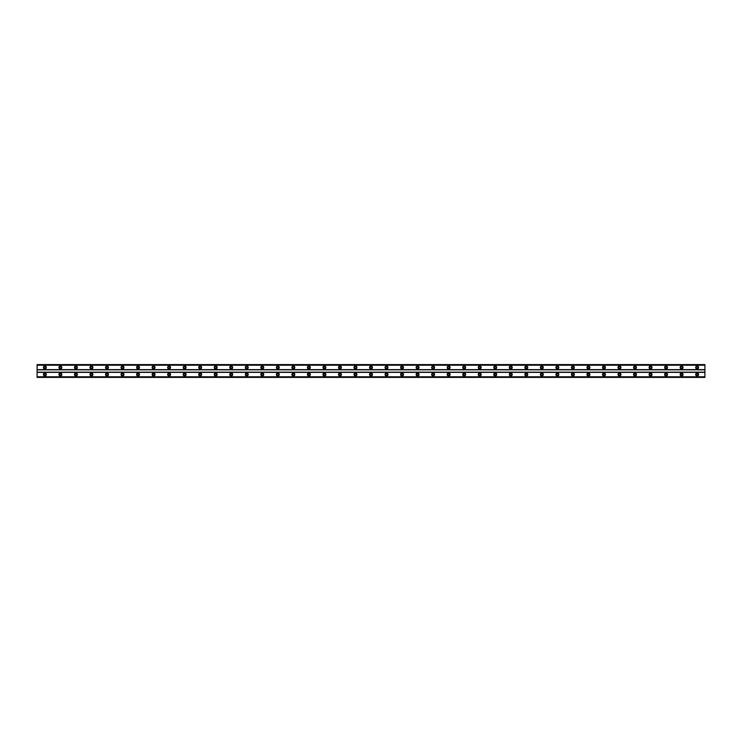 <?xml version="1.0" encoding="UTF-8"?>
<svg xmlns="http://www.w3.org/2000/svg" width="742" height="742" viewBox="0 0 742 742"><rect width="100%" height="100%" fill="white"/><g stroke="black" fill="none" stroke-linecap="round" stroke-linejoin="round"><path stroke-width="1.11" d="M44.863 368.375A0.872 0.872 0 0 1 43.991 367.503A0.872 0.872 0 0 1 44.863 366.631A0.872 0.872 0 0 1 45.735 367.503A0.872 0.872 0 0 1 44.863 368.375M697.137 368.375A0.872 0.872 0 0 1 696.265 367.503A0.872 0.872 0 0 1 697.137 366.631A0.872 0.872 0 0 1 698.009 367.503A0.872 0.872 0 0 1 697.137 368.375M681.601 368.375A0.872 0.872 0 0 1 680.729 367.503A0.872 0.872 0 0 1 681.601 366.631A0.872 0.872 0 0 1 682.482 367.503A0.872 0.872 0 0 1 681.601 368.375M666.075 368.375A0.872 0.872 0 0 1 665.203 367.503A0.872 0.872 0 0 1 666.075 366.631A0.872 0.872 0 0 1 666.947 367.503A0.872 0.872 0 0 1 666.075 368.375M650.548 368.375A0.872 0.872 0 0 1 649.667 367.503A0.872 0.872 0 0 1 650.548 366.631A0.872 0.872 0 0 1 651.42 367.503A0.872 0.872 0 0 1 650.548 368.375M635.013 368.375A0.872 0.872 0 0 1 634.141 367.503A0.872 0.872 0 0 1 635.013 366.631A0.872 0.872 0 0 1 635.885 367.503A0.872 0.872 0 0 1 635.013 368.375M619.487 368.375A0.872 0.872 0 0 1 618.615 367.503A0.872 0.872 0 0 1 619.487 366.631A0.872 0.872 0 0 1 620.358 367.503A0.872 0.872 0 0 1 619.487 368.375M603.951 368.375A0.872 0.872 0 0 1 603.079 367.503A0.872 0.872 0 0 1 603.951 366.631A0.872 0.872 0 0 1 604.823 367.503A0.872 0.872 0 0 1 603.951 368.375M588.425 368.375A0.872 0.872 0 0 1 587.553 367.503A0.872 0.872 0 0 1 588.425 366.631A0.872 0.872 0 0 1 589.296 367.503A0.872 0.872 0 0 1 588.425 368.375M572.889 368.375A0.872 0.872 0 0 1 572.017 367.503A0.872 0.872 0 0 1 572.889 366.631A0.872 0.872 0 0 1 573.77 367.503A0.872 0.872 0 0 1 572.889 368.375M557.363 368.375A0.872 0.872 0 0 1 556.491 367.503A0.872 0.872 0 0 1 557.363 366.631A0.872 0.872 0 0 1 558.234 367.503A0.872 0.872 0 0 1 557.363 368.375M541.836 368.375A0.872 0.872 0 0 1 540.955 367.503A0.872 0.872 0 0 1 541.836 366.631A0.872 0.872 0 0 1 542.708 367.503A0.872 0.872 0 0 1 541.836 368.375M526.301 368.375A0.872 0.872 0 0 1 525.429 367.503A0.872 0.872 0 0 1 526.301 366.631A0.872 0.872 0 0 1 527.172 367.503A0.872 0.872 0 0 1 526.301 368.375M510.774 368.375A0.872 0.872 0 0 1 509.902 367.503A0.872 0.872 0 0 1 510.774 366.631A0.872 0.872 0 0 1 511.646 367.503A0.872 0.872 0 0 1 510.774 368.375M495.239 368.375A0.872 0.872 0 0 1 494.367 367.503A0.872 0.872 0 0 1 495.239 366.631A0.872 0.872 0 0 1 496.12 367.503A0.872 0.872 0 0 1 495.239 368.375M479.712 368.375A0.872 0.872 0 0 1 478.84 367.503A0.872 0.872 0 0 1 479.712 366.631A0.872 0.872 0 0 1 480.584 367.503A0.872 0.872 0 0 1 479.712 368.375M464.186 368.375A0.872 0.872 0 0 1 463.305 367.503A0.872 0.872 0 0 1 464.186 366.631A0.872 0.872 0 0 1 465.058 367.503A0.872 0.872 0 0 1 464.186 368.375M448.65 368.375A0.872 0.872 0 0 1 447.778 367.503A0.872 0.872 0 0 1 448.65 366.631A0.872 0.872 0 0 1 449.522 367.503A0.872 0.872 0 0 1 448.65 368.375M433.124 368.375A0.872 0.872 0 0 1 432.243 367.503A0.872 0.872 0 0 1 433.124 366.631A0.872 0.872 0 0 1 433.996 367.503A0.872 0.872 0 0 1 433.124 368.375M417.588 368.375A0.872 0.872 0 0 1 416.716 367.503A0.872 0.872 0 0 1 417.588 366.631A0.872 0.872 0 0 1 418.46 367.503A0.872 0.872 0 0 1 417.588 368.375M402.062 368.375A0.872 0.872 0 0 1 401.19 367.503A0.872 0.872 0 0 1 402.062 366.631A0.872 0.872 0 0 1 402.934 367.503A0.872 0.872 0 0 1 402.062 368.375M386.526 368.375A0.872 0.872 0 0 1 385.654 367.503A0.872 0.872 0 0 1 386.526 366.631A0.872 0.872 0 0 1 387.407 367.503A0.872 0.872 0 0 1 386.526 368.375M371 368.375A0.872 0.872 0 0 1 370.128 367.503A0.872 0.872 0 0 1 371 366.631A0.872 0.872 0 0 1 371.872 367.503A0.872 0.872 0 0 1 371 368.375M355.474 368.375A0.872 0.872 0 0 1 354.593 367.503A0.872 0.872 0 0 1 355.474 366.631A0.872 0.872 0 0 1 356.345 367.503A0.872 0.872 0 0 1 355.474 368.375M339.938 368.375A0.872 0.872 0 0 1 339.066 367.503A0.872 0.872 0 0 1 339.938 366.631A0.872 0.872 0 0 1 340.81 367.503A0.872 0.872 0 0 1 339.938 368.375M324.412 368.375A0.872 0.872 0 0 1 323.54 367.503A0.872 0.872 0 0 1 324.412 366.631A0.872 0.872 0 0 1 325.284 367.503A0.872 0.872 0 0 1 324.412 368.375M308.876 368.375A0.872 0.872 0 0 1 308.004 367.503A0.872 0.872 0 0 1 308.876 366.631A0.872 0.872 0 0 1 309.757 367.503A0.872 0.872 0 0 1 308.876 368.375M293.35 368.375A0.872 0.872 0 0 1 292.478 367.503A0.872 0.872 0 0 1 293.35 366.631A0.872 0.872 0 0 1 294.222 367.503A0.872 0.872 0 0 1 293.35 368.375M277.814 368.375A0.872 0.872 0 0 1 276.942 367.503A0.872 0.872 0 0 1 277.814 366.631A0.872 0.872 0 0 1 278.695 367.503A0.872 0.872 0 0 1 277.814 368.375M262.288 368.375A0.872 0.872 0 0 1 261.416 367.503A0.872 0.872 0 0 1 262.288 366.631A0.872 0.872 0 0 1 263.16 367.503A0.872 0.872 0 0 1 262.288 368.375M246.761 368.375A0.872 0.872 0 0 1 245.88 367.503A0.872 0.872 0 0 1 246.761 366.631A0.872 0.872 0 0 1 247.633 367.503A0.872 0.872 0 0 1 246.761 368.375M231.226 368.375A0.872 0.872 0 0 1 230.354 367.503A0.872 0.872 0 0 1 231.226 366.631A0.872 0.872 0 0 1 232.098 367.503A0.872 0.872 0 0 1 231.226 368.375M215.699 368.375A0.872 0.872 0 0 1 214.828 367.503A0.872 0.872 0 0 1 215.699 366.631A0.872 0.872 0 0 1 216.571 367.503A0.872 0.872 0 0 1 215.699 368.375M200.164 368.375A0.872 0.872 0 0 1 199.292 367.503A0.872 0.872 0 0 1 200.164 366.631A0.872 0.872 0 0 1 201.045 367.503A0.872 0.872 0 0 1 200.164 368.375M184.637 368.375A0.872 0.872 0 0 1 183.766 367.503A0.872 0.872 0 0 1 184.637 366.631A0.872 0.872 0 0 1 185.509 367.503A0.872 0.872 0 0 1 184.637 368.375M169.111 368.375A0.872 0.872 0 0 1 168.23 367.503A0.872 0.872 0 0 1 169.111 366.631A0.872 0.872 0 0 1 169.983 367.503A0.872 0.872 0 0 1 169.111 368.375M153.575 368.375A0.872 0.872 0 0 1 152.704 367.503A0.872 0.872 0 0 1 153.575 366.631A0.872 0.872 0 0 1 154.447 367.503A0.872 0.872 0 0 1 153.575 368.375M138.049 368.375A0.872 0.872 0 0 1 137.177 367.503A0.872 0.872 0 0 1 138.049 366.631A0.872 0.872 0 0 1 138.921 367.503A0.872 0.872 0 0 1 138.049 368.375M122.513 368.375A0.872 0.872 0 0 1 121.642 367.503A0.872 0.872 0 0 1 122.513 366.631A0.872 0.872 0 0 1 123.385 367.503A0.872 0.872 0 0 1 122.513 368.375M106.987 368.375A0.872 0.872 0 0 1 106.115 367.503A0.872 0.872 0 0 1 106.987 366.631A0.872 0.872 0 0 1 107.859 367.503A0.872 0.872 0 0 1 106.987 368.375M91.451 368.375A0.872 0.872 0 0 1 90.58 367.503A0.872 0.872 0 0 1 91.451 366.631A0.872 0.872 0 0 1 92.333 367.503A0.872 0.872 0 0 1 91.451 368.375M75.925 368.375A0.872 0.872 0 0 1 75.053 367.503A0.872 0.872 0 0 1 75.925 366.631A0.872 0.872 0 0 1 76.797 367.503A0.872 0.872 0 0 1 75.925 368.375M60.399 368.375A0.872 0.872 0 0 1 59.518 367.503A0.872 0.872 0 0 1 60.399 366.631A0.872 0.872 0 0 1 61.271 367.503A0.872 0.872 0 0 1 60.399 368.375M44.863 373.041A1.456 1.456 0 0 0 43.407 374.497A1.456 1.456 0 0 0 44.863 375.953A1.456 1.456 0 0 0 46.319 374.497A1.456 1.456 0 0 0 44.863 373.041M697.137 373.041A1.456 1.456 0 0 0 695.681 374.497A1.456 1.456 0 0 0 697.137 375.953A1.456 1.456 0 0 0 698.593 374.497A1.456 1.456 0 0 0 697.137 373.041M681.601 373.041A1.456 1.456 0 0 0 680.145 374.497A1.456 1.456 0 0 0 681.601 375.953A1.456 1.456 0 0 0 683.057 374.497A1.456 1.456 0 0 0 681.601 373.041M666.075 373.041A1.456 1.456 0 0 0 664.619 374.497A1.456 1.456 0 0 0 666.075 375.953A1.456 1.456 0 0 0 667.531 374.497A1.456 1.456 0 0 0 666.075 373.041M650.548 373.041A1.456 1.456 0 0 0 649.092 374.497A1.456 1.456 0 0 0 650.548 375.953A1.456 1.456 0 0 0 652.005 374.497A1.456 1.456 0 0 0 650.548 373.041M635.013 373.041A1.456 1.456 0 0 0 633.557 374.497A1.456 1.456 0 0 0 635.013 375.953A1.456 1.456 0 0 0 636.469 374.497A1.456 1.456 0 0 0 635.013 373.041M619.487 373.041A1.456 1.456 0 0 0 618.03 374.497A1.456 1.456 0 0 0 619.487 375.953A1.456 1.456 0 0 0 620.943 374.497A1.456 1.456 0 0 0 619.487 373.041M603.951 373.041A1.456 1.456 0 0 0 602.495 374.497A1.456 1.456 0 0 0 603.951 375.953A1.456 1.456 0 0 0 605.407 374.497A1.456 1.456 0 0 0 603.951 373.041M588.425 373.041A1.456 1.456 0 0 0 586.968 374.497A1.456 1.456 0 0 0 588.425 375.953A1.456 1.456 0 0 0 589.881 374.497A1.456 1.456 0 0 0 588.425 373.041M572.889 373.041A1.456 1.456 0 0 0 571.433 374.497A1.456 1.456 0 0 0 572.889 375.953A1.456 1.456 0 0 0 574.345 374.497A1.456 1.456 0 0 0 572.889 373.041M557.363 373.041A1.456 1.456 0 0 0 555.906 374.497A1.456 1.456 0 0 0 557.363 375.953A1.456 1.456 0 0 0 558.819 374.497A1.456 1.456 0 0 0 557.363 373.041M541.836 373.041A1.456 1.456 0 0 0 540.38 374.497A1.456 1.456 0 0 0 541.836 375.953A1.456 1.456 0 0 0 543.292 374.497A1.456 1.456 0 0 0 541.836 373.041M526.301 373.041A1.456 1.456 0 0 0 524.844 374.497A1.456 1.456 0 0 0 526.301 375.953A1.456 1.456 0 0 0 527.757 374.497A1.456 1.456 0 0 0 526.301 373.041M510.774 373.041A1.456 1.456 0 0 0 509.318 374.497A1.456 1.456 0 0 0 510.774 375.953A1.456 1.456 0 0 0 512.23 374.497A1.456 1.456 0 0 0 510.774 373.041M495.239 373.041A1.456 1.456 0 0 0 493.782 374.497A1.456 1.456 0 0 0 495.239 375.953A1.456 1.456 0 0 0 496.695 374.497A1.456 1.456 0 0 0 495.239 373.041M479.712 373.041A1.456 1.456 0 0 0 478.256 374.497A1.456 1.456 0 0 0 479.712 375.953A1.456 1.456 0 0 0 481.168 374.497A1.456 1.456 0 0 0 479.712 373.041M464.186 373.041A1.456 1.456 0 0 0 462.73 374.497A1.456 1.456 0 0 0 464.186 375.953A1.456 1.456 0 0 0 465.633 374.497A1.456 1.456 0 0 0 464.186 373.041M448.65 373.041A1.456 1.456 0 0 0 447.194 374.497A1.456 1.456 0 0 0 448.65 375.953A1.456 1.456 0 0 0 450.106 374.497A1.456 1.456 0 0 0 448.65 373.041M433.124 373.041A1.456 1.456 0 0 0 431.668 374.497A1.456 1.456 0 0 0 433.124 375.953A1.456 1.456 0 0 0 434.58 374.497A1.456 1.456 0 0 0 433.124 373.041M417.588 373.041A1.456 1.456 0 0 0 416.132 374.497A1.456 1.456 0 0 0 417.588 375.953A1.456 1.456 0 0 0 419.045 374.497A1.456 1.456 0 0 0 417.588 373.041M402.062 373.041A1.456 1.456 0 0 0 400.606 374.497A1.456 1.456 0 0 0 402.062 375.953A1.456 1.456 0 0 0 403.518 374.497A1.456 1.456 0 0 0 402.062 373.041M386.526 373.041A1.456 1.456 0 0 0 385.07 374.497A1.456 1.456 0 0 0 386.526 375.953A1.456 1.456 0 0 0 387.983 374.497A1.456 1.456 0 0 0 386.526 373.041M371 373.041A1.456 1.456 0 0 0 369.544 374.497A1.456 1.456 0 0 0 371 375.953A1.456 1.456 0 0 0 372.456 374.497A1.456 1.456 0 0 0 371 373.041M355.474 373.041A1.456 1.456 0 0 0 354.017 374.497A1.456 1.456 0 0 0 355.474 375.953A1.456 1.456 0 0 0 356.93 374.497A1.456 1.456 0 0 0 355.474 373.041M339.938 373.041A1.456 1.456 0 0 0 338.482 374.497A1.456 1.456 0 0 0 339.938 375.953A1.456 1.456 0 0 0 341.394 374.497A1.456 1.456 0 0 0 339.938 373.041M324.412 373.041A1.456 1.456 0 0 0 322.955 374.497A1.456 1.456 0 0 0 324.412 375.953A1.456 1.456 0 0 0 325.868 374.497A1.456 1.456 0 0 0 324.412 373.041M308.876 373.041A1.456 1.456 0 0 0 307.42 374.497A1.456 1.456 0 0 0 308.876 375.953A1.456 1.456 0 0 0 310.332 374.497A1.456 1.456 0 0 0 308.876 373.041M293.35 373.041A1.456 1.456 0 0 0 291.894 374.497A1.456 1.456 0 0 0 293.35 375.953A1.456 1.456 0 0 0 294.806 374.497A1.456 1.456 0 0 0 293.35 373.041M277.814 373.041A1.456 1.456 0 0 0 276.367 374.497A1.456 1.456 0 0 0 277.814 375.953A1.456 1.456 0 0 0 279.27 374.497A1.456 1.456 0 0 0 277.814 373.041M262.288 373.041A1.456 1.456 0 0 0 260.832 374.497A1.456 1.456 0 0 0 262.288 375.953A1.456 1.456 0 0 0 263.744 374.497A1.456 1.456 0 0 0 262.288 373.041M246.761 373.041A1.456 1.456 0 0 0 245.305 374.497A1.456 1.456 0 0 0 246.761 375.953A1.456 1.456 0 0 0 248.218 374.497A1.456 1.456 0 0 0 246.761 373.041M231.226 373.041A1.456 1.456 0 0 0 229.77 374.497A1.456 1.456 0 0 0 231.226 375.953A1.456 1.456 0 0 0 232.682 374.497A1.456 1.456 0 0 0 231.226 373.041M215.699 373.041A1.456 1.456 0 0 0 214.243 374.497A1.456 1.456 0 0 0 215.699 375.953A1.456 1.456 0 0 0 217.156 374.497A1.456 1.456 0 0 0 215.699 373.041M200.164 373.041A1.456 1.456 0 0 0 198.708 374.497A1.456 1.456 0 0 0 200.164 375.953A1.456 1.456 0 0 0 201.62 374.497A1.456 1.456 0 0 0 200.164 373.041M184.637 373.041A1.456 1.456 0 0 0 183.181 374.497A1.456 1.456 0 0 0 184.637 375.953A1.456 1.456 0 0 0 186.094 374.497A1.456 1.456 0 0 0 184.637 373.041M169.111 373.041A1.456 1.456 0 0 0 167.655 374.497A1.456 1.456 0 0 0 169.111 375.953A1.456 1.456 0 0 0 170.567 374.497A1.456 1.456 0 0 0 169.111 373.041M153.575 373.041A1.456 1.456 0 0 0 152.119 374.497A1.456 1.456 0 0 0 153.575 375.953A1.456 1.456 0 0 0 155.032 374.497A1.456 1.456 0 0 0 153.575 373.041M138.049 373.041A1.456 1.456 0 0 0 136.593 374.497A1.456 1.456 0 0 0 138.049 375.953A1.456 1.456 0 0 0 139.505 374.497A1.456 1.456 0 0 0 138.049 373.041M122.513 373.041A1.456 1.456 0 0 0 121.057 374.497A1.456 1.456 0 0 0 122.513 375.953A1.456 1.456 0 0 0 123.97 374.497A1.456 1.456 0 0 0 122.513 373.041M106.987 373.041A1.456 1.456 0 0 0 105.531 374.497A1.456 1.456 0 0 0 106.987 375.953A1.456 1.456 0 0 0 108.443 374.497A1.456 1.456 0 0 0 106.987 373.041M91.451 373.041A1.456 1.456 0 0 0 89.995 374.497A1.456 1.456 0 0 0 91.451 375.953A1.456 1.456 0 0 0 92.908 374.497A1.456 1.456 0 0 0 91.451 373.041M75.925 373.041A1.456 1.456 0 0 0 74.469 374.497A1.456 1.456 0 0 0 75.925 375.953A1.456 1.456 0 0 0 77.381 374.497A1.456 1.456 0 0 0 75.925 373.041M60.399 373.041A1.456 1.456 0 0 0 58.943 374.497A1.456 1.456 0 0 0 60.399 375.953A1.456 1.456 0 0 0 61.855 374.497A1.456 1.456 0 0 0 60.399 373.041M44.863 366.047A1.456 1.456 0 0 0 43.407 367.503A1.456 1.456 0 0 0 44.863 368.959A1.456 1.456 0 0 0 46.319 367.503A1.456 1.456 0 0 0 44.863 366.047M697.137 366.047A1.456 1.456 0 0 0 695.681 367.503A1.456 1.456 0 0 0 697.137 368.959A1.456 1.456 0 0 0 698.593 367.503A1.456 1.456 0 0 0 697.137 366.047M681.601 366.047A1.456 1.456 0 0 0 680.145 367.503A1.456 1.456 0 0 0 681.601 368.959A1.456 1.456 0 0 0 683.057 367.503A1.456 1.456 0 0 0 681.601 366.047M666.075 366.047A1.456 1.456 0 0 0 664.619 367.503A1.456 1.456 0 0 0 666.075 368.959A1.456 1.456 0 0 0 667.531 367.503A1.456 1.456 0 0 0 666.075 366.047M650.548 366.047A1.456 1.456 0 0 0 649.092 367.503A1.456 1.456 0 0 0 650.548 368.959A1.456 1.456 0 0 0 652.005 367.503A1.456 1.456 0 0 0 650.548 366.047M635.013 366.047A1.456 1.456 0 0 0 633.557 367.503A1.456 1.456 0 0 0 635.013 368.959A1.456 1.456 0 0 0 636.469 367.503A1.456 1.456 0 0 0 635.013 366.047M619.487 366.047A1.456 1.456 0 0 0 618.03 367.503A1.456 1.456 0 0 0 619.487 368.959A1.456 1.456 0 0 0 620.943 367.503A1.456 1.456 0 0 0 619.487 366.047M603.951 366.047A1.456 1.456 0 0 0 602.495 367.503A1.456 1.456 0 0 0 603.951 368.959A1.456 1.456 0 0 0 605.407 367.503A1.456 1.456 0 0 0 603.951 366.047M588.425 366.047A1.456 1.456 0 0 0 586.968 367.503A1.456 1.456 0 0 0 588.425 368.959A1.456 1.456 0 0 0 589.881 367.503A1.456 1.456 0 0 0 588.425 366.047M572.889 366.047A1.456 1.456 0 0 0 571.433 367.503A1.456 1.456 0 0 0 572.889 368.959A1.456 1.456 0 0 0 574.345 367.503A1.456 1.456 0 0 0 572.889 366.047M557.363 366.047A1.456 1.456 0 0 0 555.906 367.503A1.456 1.456 0 0 0 557.363 368.959A1.456 1.456 0 0 0 558.819 367.503A1.456 1.456 0 0 0 557.363 366.047M541.836 366.047A1.456 1.456 0 0 0 540.38 367.503A1.456 1.456 0 0 0 541.836 368.959A1.456 1.456 0 0 0 543.292 367.503A1.456 1.456 0 0 0 541.836 366.047M526.301 366.047A1.456 1.456 0 0 0 524.844 367.503A1.456 1.456 0 0 0 526.301 368.959A1.456 1.456 0 0 0 527.757 367.503A1.456 1.456 0 0 0 526.301 366.047M510.774 366.047A1.456 1.456 0 0 0 509.318 367.503A1.456 1.456 0 0 0 510.774 368.959A1.456 1.456 0 0 0 512.23 367.503A1.456 1.456 0 0 0 510.774 366.047M495.239 366.047A1.456 1.456 0 0 0 493.782 367.503A1.456 1.456 0 0 0 495.239 368.959A1.456 1.456 0 0 0 496.695 367.503A1.456 1.456 0 0 0 495.239 366.047M479.712 366.047A1.456 1.456 0 0 0 478.256 367.503A1.456 1.456 0 0 0 479.712 368.959A1.456 1.456 0 0 0 481.168 367.503A1.456 1.456 0 0 0 479.712 366.047M464.186 366.047A1.456 1.456 0 0 0 462.73 367.503A1.456 1.456 0 0 0 464.186 368.959A1.456 1.456 0 0 0 465.633 367.503A1.456 1.456 0 0 0 464.186 366.047M448.65 366.047A1.456 1.456 0 0 0 447.194 367.503A1.456 1.456 0 0 0 448.65 368.959A1.456 1.456 0 0 0 450.106 367.503A1.456 1.456 0 0 0 448.65 366.047M433.124 366.047A1.456 1.456 0 0 0 431.668 367.503A1.456 1.456 0 0 0 433.124 368.959A1.456 1.456 0 0 0 434.58 367.503A1.456 1.456 0 0 0 433.124 366.047M417.588 366.047A1.456 1.456 0 0 0 416.132 367.503A1.456 1.456 0 0 0 417.588 368.959A1.456 1.456 0 0 0 419.045 367.503A1.456 1.456 0 0 0 417.588 366.047M402.062 366.047A1.456 1.456 0 0 0 400.606 367.503A1.456 1.456 0 0 0 402.062 368.959A1.456 1.456 0 0 0 403.518 367.503A1.456 1.456 0 0 0 402.062 366.047M386.526 366.047A1.456 1.456 0 0 0 385.07 367.503A1.456 1.456 0 0 0 386.526 368.959A1.456 1.456 0 0 0 387.983 367.503A1.456 1.456 0 0 0 386.526 366.047M371 366.047A1.456 1.456 0 0 0 369.544 367.503A1.456 1.456 0 0 0 371 368.959A1.456 1.456 0 0 0 372.456 367.503A1.456 1.456 0 0 0 371 366.047M355.474 366.047A1.456 1.456 0 0 0 354.017 367.503A1.456 1.456 0 0 0 355.474 368.959A1.456 1.456 0 0 0 356.93 367.503A1.456 1.456 0 0 0 355.474 366.047M339.938 366.047A1.456 1.456 0 0 0 338.482 367.503A1.456 1.456 0 0 0 339.938 368.959A1.456 1.456 0 0 0 341.394 367.503A1.456 1.456 0 0 0 339.938 366.047M324.412 366.047A1.456 1.456 0 0 0 322.955 367.503A1.456 1.456 0 0 0 324.412 368.959A1.456 1.456 0 0 0 325.868 367.503A1.456 1.456 0 0 0 324.412 366.047M308.876 366.047A1.456 1.456 0 0 0 307.42 367.503A1.456 1.456 0 0 0 308.876 368.959A1.456 1.456 0 0 0 310.332 367.503A1.456 1.456 0 0 0 308.876 366.047M293.35 366.047A1.456 1.456 0 0 0 291.894 367.503A1.456 1.456 0 0 0 293.35 368.959A1.456 1.456 0 0 0 294.806 367.503A1.456 1.456 0 0 0 293.35 366.047M277.814 366.047A1.456 1.456 0 0 0 276.367 367.503A1.456 1.456 0 0 0 277.814 368.959A1.456 1.456 0 0 0 279.27 367.503A1.456 1.456 0 0 0 277.814 366.047M262.288 366.047A1.456 1.456 0 0 0 260.832 367.503A1.456 1.456 0 0 0 262.288 368.959A1.456 1.456 0 0 0 263.744 367.503A1.456 1.456 0 0 0 262.288 366.047M246.761 366.047A1.456 1.456 0 0 0 245.305 367.503A1.456 1.456 0 0 0 246.761 368.959A1.456 1.456 0 0 0 248.218 367.503A1.456 1.456 0 0 0 246.761 366.047M231.226 366.047A1.456 1.456 0 0 0 229.77 367.503A1.456 1.456 0 0 0 231.226 368.959A1.456 1.456 0 0 0 232.682 367.503A1.456 1.456 0 0 0 231.226 366.047M215.699 366.047A1.456 1.456 0 0 0 214.243 367.503A1.456 1.456 0 0 0 215.699 368.959A1.456 1.456 0 0 0 217.156 367.503A1.456 1.456 0 0 0 215.699 366.047M200.164 366.047A1.456 1.456 0 0 0 198.708 367.503A1.456 1.456 0 0 0 200.164 368.959A1.456 1.456 0 0 0 201.62 367.503A1.456 1.456 0 0 0 200.164 366.047M184.637 366.047A1.456 1.456 0 0 0 183.181 367.503A1.456 1.456 0 0 0 184.637 368.959A1.456 1.456 0 0 0 186.094 367.503A1.456 1.456 0 0 0 184.637 366.047M169.111 366.047A1.456 1.456 0 0 0 167.655 367.503A1.456 1.456 0 0 0 169.111 368.959A1.456 1.456 0 0 0 170.567 367.503A1.456 1.456 0 0 0 169.111 366.047M153.575 366.047A1.456 1.456 0 0 0 152.119 367.503A1.456 1.456 0 0 0 153.575 368.959A1.456 1.456 0 0 0 155.032 367.503A1.456 1.456 0 0 0 153.575 366.047M138.049 366.047A1.456 1.456 0 0 0 136.593 367.503A1.456 1.456 0 0 0 138.049 368.959A1.456 1.456 0 0 0 139.505 367.503A1.456 1.456 0 0 0 138.049 366.047M122.513 366.047A1.456 1.456 0 0 0 121.057 367.503A1.456 1.456 0 0 0 122.513 368.959A1.456 1.456 0 0 0 123.97 367.503A1.456 1.456 0 0 0 122.513 366.047M106.987 366.047A1.456 1.456 0 0 0 105.531 367.503A1.456 1.456 0 0 0 106.987 368.959A1.456 1.456 0 0 0 108.443 367.503A1.456 1.456 0 0 0 106.987 366.047M91.451 366.047A1.456 1.456 0 0 0 89.995 367.503A1.456 1.456 0 0 0 91.451 368.959A1.456 1.456 0 0 0 92.908 367.503A1.456 1.456 0 0 0 91.451 366.047M75.925 366.047A1.456 1.456 0 0 0 74.469 367.503A1.456 1.456 0 0 0 75.925 368.959A1.456 1.456 0 0 0 77.381 367.503A1.456 1.456 0 0 0 75.925 366.047M60.399 366.047A1.456 1.456 0 0 0 58.943 367.503A1.456 1.456 0 0 0 60.399 368.959A1.456 1.456 0 0 0 61.855 367.503A1.456 1.456 0 0 0 60.399 366.047M44.863 375.369A0.872 0.872 0 0 1 43.991 374.497A0.872 0.872 0 0 1 44.863 373.625A0.872 0.872 0 0 1 45.735 374.497A0.872 0.872 0 0 1 44.863 375.369M697.137 375.369A0.872 0.872 0 0 1 696.265 374.497A0.872 0.872 0 0 1 697.137 373.625A0.872 0.872 0 0 1 698.009 374.497A0.872 0.872 0 0 1 697.137 375.369M681.601 375.369A0.872 0.872 0 0 1 680.729 374.497A0.872 0.872 0 0 1 681.601 373.625A0.872 0.872 0 0 1 682.482 374.497A0.872 0.872 0 0 1 681.601 375.369M666.075 375.369A0.872 0.872 0 0 1 665.203 374.497A0.872 0.872 0 0 1 666.075 373.625A0.872 0.872 0 0 1 666.947 374.497A0.872 0.872 0 0 1 666.075 375.369M650.548 375.369A0.872 0.872 0 0 1 649.667 374.497A0.872 0.872 0 0 1 650.548 373.625A0.872 0.872 0 0 1 651.42 374.497A0.872 0.872 0 0 1 650.548 375.369M635.013 375.369A0.872 0.872 0 0 1 634.141 374.497A0.872 0.872 0 0 1 635.013 373.625A0.872 0.872 0 0 1 635.885 374.497A0.872 0.872 0 0 1 635.013 375.369M619.487 375.369A0.872 0.872 0 0 1 618.615 374.497A0.872 0.872 0 0 1 619.487 373.625A0.872 0.872 0 0 1 620.358 374.497A0.872 0.872 0 0 1 619.487 375.369M603.951 375.369A0.872 0.872 0 0 1 603.079 374.497A0.872 0.872 0 0 1 603.951 373.625A0.872 0.872 0 0 1 604.823 374.497A0.872 0.872 0 0 1 603.951 375.369M588.425 375.369A0.872 0.872 0 0 1 587.553 374.497A0.872 0.872 0 0 1 588.425 373.625A0.872 0.872 0 0 1 589.296 374.497A0.872 0.872 0 0 1 588.425 375.369M572.889 375.369A0.872 0.872 0 0 1 572.017 374.497A0.872 0.872 0 0 1 572.889 373.625A0.872 0.872 0 0 1 573.77 374.497A0.872 0.872 0 0 1 572.889 375.369M557.363 375.369A0.872 0.872 0 0 1 556.491 374.497A0.872 0.872 0 0 1 557.363 373.625A0.872 0.872 0 0 1 558.234 374.497A0.872 0.872 0 0 1 557.363 375.369M541.836 375.369A0.872 0.872 0 0 1 540.955 374.497A0.872 0.872 0 0 1 541.836 373.625A0.872 0.872 0 0 1 542.708 374.497A0.872 0.872 0 0 1 541.836 375.369M526.301 375.369A0.872 0.872 0 0 1 525.429 374.497A0.872 0.872 0 0 1 526.301 373.625A0.872 0.872 0 0 1 527.172 374.497A0.872 0.872 0 0 1 526.301 375.369M510.774 375.369A0.872 0.872 0 0 1 509.902 374.497A0.872 0.872 0 0 1 510.774 373.625A0.872 0.872 0 0 1 511.646 374.497A0.872 0.872 0 0 1 510.774 375.369M495.239 375.369A0.872 0.872 0 0 1 494.367 374.497A0.872 0.872 0 0 1 495.239 373.625A0.872 0.872 0 0 1 496.12 374.497A0.872 0.872 0 0 1 495.239 375.369M479.712 375.369A0.872 0.872 0 0 1 478.84 374.497A0.872 0.872 0 0 1 479.712 373.625A0.872 0.872 0 0 1 480.584 374.497A0.872 0.872 0 0 1 479.712 375.369M464.186 375.369A0.872 0.872 0 0 1 463.305 374.497A0.872 0.872 0 0 1 464.186 373.625A0.872 0.872 0 0 1 465.058 374.497A0.872 0.872 0 0 1 464.186 375.369M448.65 375.369A0.872 0.872 0 0 1 447.778 374.497A0.872 0.872 0 0 1 448.65 373.625A0.872 0.872 0 0 1 449.522 374.497A0.872 0.872 0 0 1 448.65 375.369M433.124 375.369A0.872 0.872 0 0 1 432.243 374.497A0.872 0.872 0 0 1 433.124 373.625A0.872 0.872 0 0 1 433.996 374.497A0.872 0.872 0 0 1 433.124 375.369M417.588 375.369A0.872 0.872 0 0 1 416.716 374.497A0.872 0.872 0 0 1 417.588 373.625A0.872 0.872 0 0 1 418.46 374.497A0.872 0.872 0 0 1 417.588 375.369M402.062 375.369A0.872 0.872 0 0 1 401.19 374.497A0.872 0.872 0 0 1 402.062 373.625A0.872 0.872 0 0 1 402.934 374.497A0.872 0.872 0 0 1 402.062 375.369M386.526 375.369A0.872 0.872 0 0 1 385.654 374.497A0.872 0.872 0 0 1 386.526 373.625A0.872 0.872 0 0 1 387.407 374.497A0.872 0.872 0 0 1 386.526 375.369M371 375.369A0.872 0.872 0 0 1 370.128 374.497A0.872 0.872 0 0 1 371 373.625A0.872 0.872 0 0 1 371.872 374.497A0.872 0.872 0 0 1 371 375.369M355.474 375.369A0.872 0.872 0 0 1 354.593 374.497A0.872 0.872 0 0 1 355.474 373.625A0.872 0.872 0 0 1 356.345 374.497A0.872 0.872 0 0 1 355.474 375.369M339.938 375.369A0.872 0.872 0 0 1 339.066 374.497A0.872 0.872 0 0 1 339.938 373.625A0.872 0.872 0 0 1 340.81 374.497A0.872 0.872 0 0 1 339.938 375.369M324.412 375.369A0.872 0.872 0 0 1 323.54 374.497A0.872 0.872 0 0 1 324.412 373.625A0.872 0.872 0 0 1 325.284 374.497A0.872 0.872 0 0 1 324.412 375.369M308.876 375.369A0.872 0.872 0 0 1 308.004 374.497A0.872 0.872 0 0 1 308.876 373.625A0.872 0.872 0 0 1 309.757 374.497A0.872 0.872 0 0 1 308.876 375.369M293.35 375.369A0.872 0.872 0 0 1 292.478 374.497A0.872 0.872 0 0 1 293.35 373.625A0.872 0.872 0 0 1 294.222 374.497A0.872 0.872 0 0 1 293.35 375.369M277.814 375.369A0.872 0.872 0 0 1 276.942 374.497A0.872 0.872 0 0 1 277.814 373.625A0.872 0.872 0 0 1 278.695 374.497A0.872 0.872 0 0 1 277.814 375.369M262.288 375.369A0.872 0.872 0 0 1 261.416 374.497A0.872 0.872 0 0 1 262.288 373.625A0.872 0.872 0 0 1 263.16 374.497A0.872 0.872 0 0 1 262.288 375.369M246.761 375.369A0.872 0.872 0 0 1 245.88 374.497A0.872 0.872 0 0 1 246.761 373.625A0.872 0.872 0 0 1 247.633 374.497A0.872 0.872 0 0 1 246.761 375.369M231.226 375.369A0.872 0.872 0 0 1 230.354 374.497A0.872 0.872 0 0 1 231.226 373.625A0.872 0.872 0 0 1 232.098 374.497A0.872 0.872 0 0 1 231.226 375.369M215.699 375.369A0.872 0.872 0 0 1 214.828 374.497A0.872 0.872 0 0 1 215.699 373.625A0.872 0.872 0 0 1 216.571 374.497A0.872 0.872 0 0 1 215.699 375.369M200.164 375.369A0.872 0.872 0 0 1 199.292 374.497A0.872 0.872 0 0 1 200.164 373.625A0.872 0.872 0 0 1 201.045 374.497A0.872 0.872 0 0 1 200.164 375.369M184.637 375.369A0.872 0.872 0 0 1 183.766 374.497A0.872 0.872 0 0 1 184.637 373.625A0.872 0.872 0 0 1 185.509 374.497A0.872 0.872 0 0 1 184.637 375.369M169.111 375.369A0.872 0.872 0 0 1 168.23 374.497A0.872 0.872 0 0 1 169.111 373.625A0.872 0.872 0 0 1 169.983 374.497A0.872 0.872 0 0 1 169.111 375.369M153.575 375.369A0.872 0.872 0 0 1 152.704 374.497A0.872 0.872 0 0 1 153.575 373.625A0.872 0.872 0 0 1 154.447 374.497A0.872 0.872 0 0 1 153.575 375.369M138.049 375.369A0.872 0.872 0 0 1 137.177 374.497A0.872 0.872 0 0 1 138.049 373.625A0.872 0.872 0 0 1 138.921 374.497A0.872 0.872 0 0 1 138.049 375.369M122.513 375.369A0.872 0.872 0 0 1 121.642 374.497A0.872 0.872 0 0 1 122.513 373.625A0.872 0.872 0 0 1 123.385 374.497A0.872 0.872 0 0 1 122.513 375.369M106.987 375.369A0.872 0.872 0 0 1 106.115 374.497A0.872 0.872 0 0 1 106.987 373.625A0.872 0.872 0 0 1 107.859 374.497A0.872 0.872 0 0 1 106.987 375.369M91.451 375.369A0.872 0.872 0 0 1 90.58 374.497A0.872 0.872 0 0 1 91.451 373.625A0.872 0.872 0 0 1 92.333 374.497A0.872 0.872 0 0 1 91.451 375.369M75.925 375.369A0.872 0.872 0 0 1 75.053 374.497A0.872 0.872 0 0 1 75.925 373.625A0.872 0.872 0 0 1 76.797 374.497A0.872 0.872 0 0 1 75.925 375.369M60.399 375.369A0.872 0.872 0 0 1 59.518 374.497A0.872 0.872 0 0 1 60.399 373.625A0.872 0.872 0 0 1 61.271 374.497A0.872 0.872 0 0 1 60.399 375.369M37.1 377.409L37.1 364.591L704.9 364.591L704.9 377.409L37.1 377.409M704.9 376.778L37.1 376.778M37.1 372.363L704.9 372.363M704.9 372.169L37.1 372.169M37.1 369.831L704.9 369.831M704.9 369.637L37.1 369.637M37.1 365.222L704.9 365.222M704.9 377.066L37.1 377.066M37.1 364.934L704.9 364.934M704.9 377.344L37.1 377.344M37.1 364.656L704.9 364.656"/></g></svg>
